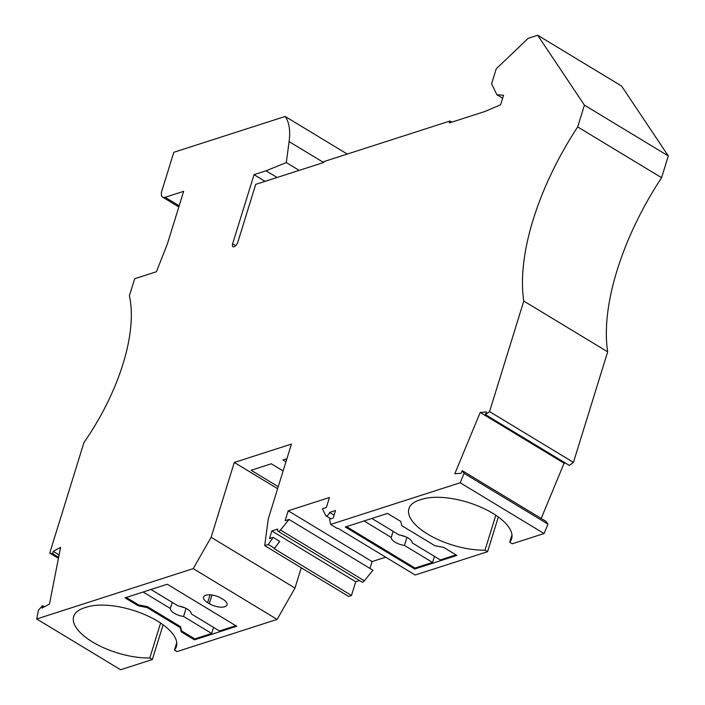 <?xml version="1.0" encoding="UTF-8"?>
<svg xmlns="http://www.w3.org/2000/svg" width="705" height="705" viewBox="0 0 705 705"><rect width="100%" height="100%" fill="white"/><g stroke="black" fill="none" stroke-linecap="round" stroke-linejoin="round"><path stroke-width="1.06" d="M49.747 553.055L83.939 442.59A144.058 67.01 121.2 0 0 129.385 295.783L134.664 278.731L156.431 271.733L167.376 243.939L183.653 191.337L165.137 197.294A9.826 4.565 121.2 0 1 162.696 197.171A9.826 4.565 121.2 0 1 161.93 190.65L173.809 152.289L285.173 116.466A65.477 30.465 121.2 0 1 289.103 141.617L286.3 162.582L266.058 170.804L254.038 174.664L232.632 243.807A4.362 2.027 -58.8 0 0 232.976 246.706A4.362 2.027 -58.8 0 0 237.832 242.141L255.721 184.357L323.604 162.529L323.903 161.577L449.931 121.04L449.349 122.934L485.172 111.416L500.603 104.745L503.537 95.272L496.893 94.752L491.596 83.78L496.214 68.861L528.248 38.29L537.686 35.25L621.572 86.028L668.305 155.928L661.572 177.695A185.53 86.31 121.2 0 0 607.666 351.839L573.447 462.374L569.305 465.406L485.419 414.628L486.512 411.993L480.211 412.434L454.813 473.725L461.114 473.284L462.207 470.64L464.084 473.355L460.18 482.766L330.61 524.441L329.561 519.233L333.174 518.069L335.518 510.49L329.614 512.394A3.278 1.525 -58.8 0 1 325.966 515.822A3.278 1.525 -58.8 0 1 325.666 515.47L322.414 508.737L326.362 507.468L329.446 497.518L288.195 510.79L285.111 520.739L289.068 519.462L280.467 530.01A3.278 1.525 121.2 0 1 278.017 531.244A3.278 1.525 121.2 0 1 277.761 529.067L271.857 530.971L269.504 538.549L273.126 537.386L268.261 544.489L264.701 545.635L268.279 518.898L291.438 444.079L234.271 462.462L211.112 537.289L193.223 568.627L36.695 618.972L38.405 610.274L42.547 605.621L42.071 608.062L49.465 604.097L60.586 547.397L53.201 551.363L52.716 553.804L49.747 553.055L58.444 558.325M541.202 518.457L564.097 463.211L565.516 463.114M498.329 516.985L487.578 551.707L485.014 550.156A52.381 21.89 17.2 0 1 431.372 536.241A52.381 21.89 17.2 0 1 408.918 508.649A52.381 21.89 17.2 0 1 419.29 500.127L421.89 499.299A52.381 21.89 17.2 0 1 481.083 507.265A52.381 21.89 17.2 0 1 511.601 538.796A52.381 21.89 17.2 0 1 509.697 542.215L512.271 543.766L544.066 533.544L547.961 524.132L546.093 521.418L462.207 470.64M330.61 524.441L337.219 528.442L337.88 528.23L415.148 575.007L487.578 551.707M369.949 568.424L372.073 561.568L385.714 557.179M278.017 531.244L361.903 582.022A3.278 1.525 121.2 0 0 364.353 580.788L372.954 570.239L289.068 519.462M264.701 545.635L348.587 596.412L351.487 595.478L355.734 581.748L359.471 580.55M36.695 618.972L120.581 669.75L152.359 659.527L149.786 657.968A52.381 21.89 -162.8 0 1 96.153 644.062A52.381 21.89 -162.8 0 1 73.69 616.47A52.381 21.89 -162.8 0 1 84.062 607.948L86.662 607.111A52.381 21.89 -162.8 0 1 145.864 615.077A52.381 21.89 -162.8 0 1 176.373 646.617A52.381 21.89 -162.8 0 1 174.479 650.028L177.043 651.587L277.109 619.404L294.99 588.067L301.273 567.772M152.359 659.527L163.111 624.806M537.686 35.25L584.419 105.151L577.686 126.918A185.53 86.31 121.2 0 0 523.78 301.061L489.561 411.597L485.419 414.628M265.08 181.352L254.038 174.664M285.173 116.466L347.274 154.06M449.931 121.04L451.773 122.159M277.1 177.484L266.058 170.804M42.547 605.621L44.468 606.776M355.734 581.748L271.857 530.971M372.073 561.568L288.195 510.79M334.091 515.108L329.614 512.394M485.014 550.156L495.818 515.232M509.697 542.215L511.962 534.91M414.716 569.014L456.937 555.434L443.701 547.424L434.844 545.679L401.806 525.683L400.74 521.427L387.512 513.416L345.291 526.996L414.716 569.014L415.007 568.071L432.544 562.431L434.43 556.342M460.18 482.766L544.066 533.544M371.843 518.457L399.021 534.91A10.91 4.556 -162.8 0 1 412.24 542.912L440.343 559.92L456.012 554.879M346.507 526.609L415.007 568.071M564.097 463.211L480.211 412.434M489.561 411.597L573.447 462.374M523.78 301.061L607.666 351.839M584.419 105.151L668.305 155.928M577.686 126.918L661.572 177.695M496.893 94.752L502.63 98.224M464.084 473.355L547.961 524.132M273.126 537.386L279.735 541.387L274.21 548.71L351.487 595.478M274.871 548.499L268.261 544.489M294.99 588.067L211.112 537.289M193.223 568.627L277.109 619.404M277.62 488.706L234.271 462.462M286.9 458.752L282.961 460.021L285.948 461.828M283.119 470.958L271.266 463.784L251.121 470.261L278.255 486.679M209.315 603.674L207.658 602.669A11.456 4.785 17.2 0 1 203.534 597.091A11.456 4.785 17.2 0 1 210.301 594.826A11.456 4.785 17.2 0 1 221.299 598.281L222.956 599.285A11.456 4.785 17.2 0 1 227.081 604.864A11.456 4.785 17.2 0 1 220.312 607.128A11.456 4.785 17.2 0 1 209.315 603.674L211.993 595.011M194.474 639.858L236.704 626.269L167.288 584.251L125.049 597.831L138.268 605.833L147.125 607.578L180.198 627.6L181.256 631.856L194.474 639.858L194.765 638.906L211.667 633.469L213.544 627.388M150.958 589.495L178.136 605.947A10.91 4.556 -162.8 0 1 191.363 613.958L219.458 630.966L235.787 625.714M286.3 162.582L299.184 170.381M181.256 631.856L181.555 630.904L180.489 626.657L180.198 627.6M194.765 638.906L181.555 630.904M126.266 597.443L138.559 604.881L138.268 605.833M138.559 604.881L147.416 606.635L147.125 607.578M147.416 606.635L180.489 626.657M59.105 554.941L53.201 551.363M52.716 553.804L58.63 557.382M149.786 657.968L160.599 623.053M174.479 650.028L176.735 642.731M186.058 608.406L183.564 616.461L211.667 633.469M143.159 592.006L170.346 608.459A10.91 4.556 -162.8 0 0 183.564 616.461M172.223 602.37L170.346 608.459M179.942 606.265A10.91 4.556 -162.8 0 0 184.393 607.639M393.108 531.332L391.222 537.413A10.91 4.556 -162.8 0 0 404.45 545.423L432.544 562.431M400.828 535.218A10.91 4.556 -162.8 0 0 405.278 536.593M406.944 537.36L404.45 545.423M364.044 520.96L391.222 537.413M235.699 245.666L232.632 243.807M289.103 141.617L323.613 162.502M165.137 197.294L179.185 205.79M364.353 580.788L280.467 530.01M207.658 602.669L210.09 594.817M162.696 197.171L178.823 206.935M330.892 518.801L325.966 515.822"/></g></svg>

